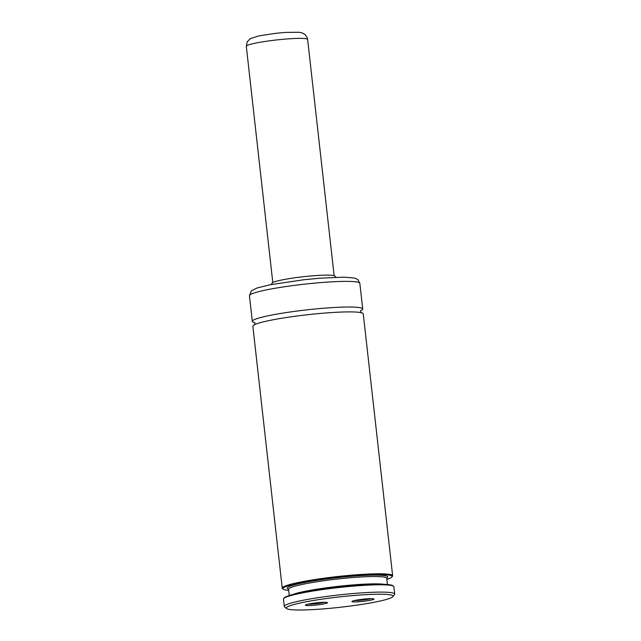 <?xml version="1.0" encoding="UTF-8"?>
<svg xmlns="http://www.w3.org/2000/svg" width="641" height="641" viewBox="0 0 641 641"><rect width="100%" height="100%" fill="white"/><g stroke="black" fill="none" stroke-linecap="round" stroke-linejoin="round"><path stroke-width="0.96" d="M386.835 579.384A54.934 5.304 173.6 0 0 391.891 576.996L392.436 576.323A55.551 5.36 173.6 0 0 392.637 575.77L363.263 313.874A55.551 5.36 173.6 0 0 325.692 312.992A55.551 5.36 173.6 0 0 252.858 326.261L282.24 588.158A55.551 5.36 173.6 0 0 282.553 588.646L283.234 589.183A54.934 5.304 173.6 0 0 288.698 590.393M305.981 604.743A11.113 1.074 -6.4 0 1 317.648 602.724A11.113 1.074 -6.4 0 1 327.423 602.596A11.113 1.074 -6.4 0 1 326.91 603.109A11.113 1.074 -6.4 0 1 314.194 605.24A11.113 1.074 -6.4 0 1 305.445 605.056A11.113 1.074 -6.4 0 1 305.981 604.743M354.617 600.513A9.871 0.953 173.6 0 0 371.123 598.662M352.486 601.114A11.113 1.074 173.6 0 0 351.949 601.426A11.113 1.074 173.6 0 0 360.691 601.603A11.113 1.074 173.6 0 0 373.415 599.479A11.113 1.074 173.6 0 0 373.927 598.958A11.113 1.074 173.6 0 0 364.144 599.087A11.113 1.074 173.6 0 0 352.486 601.114M356.741 595.273A53.7 5.184 173.6 0 0 286.647 608.565A53.7 5.184 173.6 0 0 322.655 608.95A53.7 5.184 173.6 0 0 392.861 596.651A53.7 5.184 173.6 0 0 356.741 595.273M392.861 596.651L394.495 594.632A55.551 5.36 173.6 0 0 394.696 594.087A55.551 5.36 173.6 0 0 357.125 593.205A55.551 5.36 173.6 0 0 284.292 606.474A55.551 5.36 173.6 0 0 284.612 606.963L286.647 608.565M360.683 310.725A55.551 5.36 173.6 0 0 362.718 308.994A55.551 5.36 173.6 0 0 325.147 308.113A55.551 5.36 173.6 0 0 252.314 321.373A55.551 5.36 173.6 0 0 254.677 322.615M336.14 277.273L334.81 276.015A31.601 3.053 173.6 0 0 313.569 275.75A31.601 3.053 173.6 0 0 272.217 283.042L271.199 284.556M394.696 594.087L393.87 586.763A55.551 5.36 173.6 0 0 393.558 586.275A55.551 5.36 173.6 0 0 356.3 585.882A55.551 5.36 173.6 0 0 283.675 598.598A55.551 5.36 173.6 0 0 283.466 599.143L284.292 606.474M393.558 586.275L392.877 585.738A54.934 5.304 173.6 0 0 356.035 585.345A54.934 5.304 173.6 0 0 284.211 597.925L283.675 598.598M392.637 575.77A55.551 5.36 173.6 0 0 355.074 574.889A55.551 5.36 173.6 0 0 282.24 588.158M391.891 576.996A54.934 5.304 173.6 0 0 336.918 577.309A54.934 5.304 173.6 0 0 283.234 589.183M324.618 602.292A9.871 0.953 -6.4 0 1 308.113 604.151M249.437 295.733L251.368 290.854L257.041 287.993L270.077 284.772L303.642 279.764L320.316 278.178L343.784 277.168L353.872 277.954L356.22 278.691L357.942 279.78L359.841 283.354A55.551 5.36 173.6 0 0 322.271 282.473A55.551 5.36 173.6 0 0 249.437 295.733L252.314 321.373M384.568 584.36A49.373 4.767 173.6 0 0 354.136 584.832A49.373 4.767 173.6 0 0 292.008 594.736M386.611 578.038L386.715 578.294A49.373 4.767 173.6 0 0 353.319 577.509A49.373 4.767 173.6 0 0 288.578 589.303L289.275 595.537M386.675 578.15A50.607 4.888 173.6 0 0 353.576 576.131A50.607 4.888 173.6 0 0 303.658 582.701A50.607 4.888 173.6 0 0 288.538 589.143M249.453 44.638A30.856 2.981 173.6 0 0 246.304 46.344L247.282 41.673L250.439 38.572L258.732 35.928L275.83 33.3L285.469 32.411L299.243 32.266L302.103 32.867L305.116 34.59L307.095 37.362L307.64 39.47A30.856 2.981 173.6 0 0 283.755 39.229A30.856 2.981 173.6 0 0 249.453 44.638M254.365 322.319L255.038 323.545L254.653 324.883M361.212 312.928L360.538 311.71L360.923 310.364M386.715 578.294L387.412 584.528M359.841 283.354L362.718 308.994M246.304 46.344L272.802 282.561M307.64 39.47L334.137 275.686"/></g></svg>
